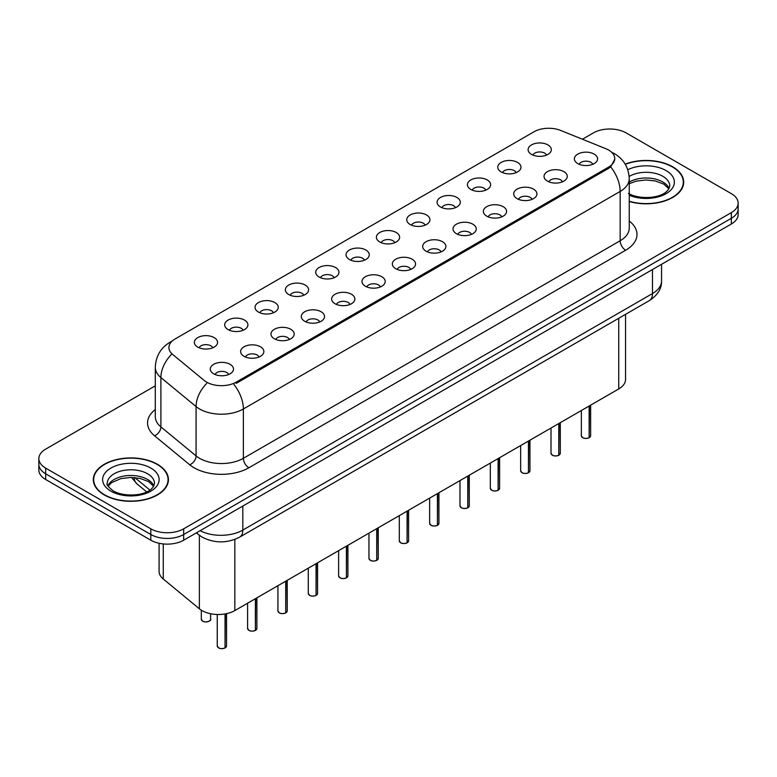<?xml version="1.0" encoding="UTF-8"?>
<svg xmlns="http://www.w3.org/2000/svg" width="777" height="777" viewBox="0 0 777 777"><rect width="100%" height="100%" fill="white"/><g stroke="black" fill="none" stroke-linecap="round" stroke-linejoin="round"><path stroke-width="1.17" d="M501.155 171.921A11.616 6.711 180 0 1 498.853 170.017A11.616 6.711 180 0 1 502.7 161.684A11.616 6.711 180 0 1 517.589 162.432A11.616 6.711 180 0 1 519.891 170.017A11.616 6.711 180 0 1 501.155 171.921M516.171 172.611A6.974 4.021 0 0 0 514.296 170.658A6.974 4.021 0 0 0 507.43 169.639A6.974 4.021 0 0 0 502.573 172.611M470.813 189.433A11.616 6.711 180 0 1 468.512 187.539A11.616 6.711 180 0 1 472.358 179.205A11.616 6.711 180 0 1 487.247 179.953A11.616 6.711 180 0 1 489.549 187.539A11.616 6.711 180 0 1 470.813 189.433M485.829 190.132A6.974 4.021 0 0 0 483.964 188.17A6.974 4.021 0 0 0 477.088 187.15A6.974 4.021 0 0 0 472.231 190.132M440.472 206.954A11.616 6.711 180 0 1 438.17 205.06A11.616 6.711 180 0 1 442.016 196.717A11.616 6.711 180 0 1 456.905 197.465A11.616 6.711 180 0 1 459.207 205.06A11.616 6.711 180 0 1 440.472 206.954M455.487 207.653A6.974 4.021 0 0 0 453.622 205.691A6.974 4.021 0 0 0 446.756 204.672A6.974 4.021 0 0 0 441.89 207.653M410.13 224.475A11.616 6.711 180 0 1 407.828 222.572A11.616 6.711 180 0 1 411.674 214.238A11.616 6.711 180 0 1 426.563 214.986A11.616 6.711 180 0 1 428.865 222.572A11.616 6.711 180 0 1 410.13 224.475M425.145 225.165A6.974 4.021 0 0 0 423.28 223.203A6.974 4.021 0 0 0 416.414 222.183A6.974 4.021 0 0 0 411.548 225.165M379.788 241.987A11.616 6.711 180 0 1 377.486 240.093A11.616 6.711 180 0 1 381.332 231.75A11.616 6.711 180 0 1 396.221 232.498A11.616 6.711 180 0 1 398.523 240.093A11.616 6.711 180 0 1 379.788 241.987M394.803 242.686A6.974 4.021 0 0 0 392.939 240.724A6.974 4.021 0 0 0 386.072 239.704A6.974 4.021 0 0 0 381.206 242.686M349.446 259.508A11.616 6.711 180 0 1 347.144 257.605A11.616 6.711 180 0 1 350.99 249.271A11.616 6.711 180 0 1 365.88 250.019A11.616 6.711 180 0 1 368.191 257.605A11.616 6.711 180 0 1 349.446 259.508M364.462 260.198A6.974 4.021 0 0 0 362.597 258.246A6.974 4.021 0 0 0 355.73 257.226A6.974 4.021 0 0 0 350.864 260.198M319.114 277.02A11.616 6.711 180 0 1 316.802 275.126A11.616 6.711 180 0 1 320.648 266.793A11.616 6.711 180 0 1 335.538 267.541A11.616 6.711 180 0 1 337.849 275.126A11.616 6.711 180 0 1 319.114 277.02M334.129 277.719A6.974 4.021 0 0 0 332.255 275.757A6.974 4.021 0 0 0 325.388 274.737A6.974 4.021 0 0 0 320.522 277.719M288.772 294.541A11.616 6.711 180 0 1 286.46 292.647A11.616 6.711 180 0 1 290.307 284.304A11.616 6.711 180 0 1 305.196 285.052A11.616 6.711 180 0 1 307.507 292.647A11.616 6.711 180 0 1 288.772 294.541M303.788 295.241A6.974 4.021 0 0 0 301.913 293.279A6.974 4.021 0 0 0 295.046 292.259A6.974 4.021 0 0 0 290.18 295.241M258.43 312.063A11.616 6.711 180 0 1 256.119 310.159A11.616 6.711 180 0 1 259.974 301.826A11.616 6.711 180 0 1 274.854 302.574A11.616 6.711 180 0 1 277.166 310.159A11.616 6.711 180 0 1 258.43 312.063M273.446 312.752A6.974 4.021 0 0 0 271.571 310.79A6.974 4.021 0 0 0 264.704 309.77A6.974 4.021 0 0 0 259.839 312.752M228.088 329.574A11.616 6.711 180 0 1 225.777 327.68A11.616 6.711 180 0 1 229.633 319.337A11.616 6.711 180 0 1 244.512 320.085A11.616 6.711 180 0 1 246.824 327.68A11.616 6.711 180 0 1 228.088 329.574M243.104 330.274A6.974 4.021 0 0 0 241.229 328.312A6.974 4.021 0 0 0 234.363 327.292A6.974 4.021 0 0 0 229.497 330.274M197.746 347.096A11.616 6.711 180 0 1 195.435 345.192A11.616 6.711 180 0 1 199.291 336.859A11.616 6.711 180 0 1 214.17 337.606A11.616 6.711 180 0 1 216.482 345.192A11.616 6.711 180 0 1 197.746 347.096M212.762 347.785A6.974 4.021 0 0 0 210.888 345.823A6.974 4.021 0 0 0 204.021 344.803A6.974 4.021 0 0 0 199.165 347.785M531.497 154.4A11.616 6.711 180 0 1 529.195 152.506A11.616 6.711 180 0 1 533.041 144.172A11.616 6.711 180 0 1 547.931 144.92A11.616 6.711 180 0 1 550.233 152.506A11.616 6.711 180 0 1 531.497 154.4M546.513 155.099A6.974 4.021 0 0 0 544.638 153.137A6.974 4.021 0 0 0 537.771 152.117A6.974 4.021 0 0 0 532.915 155.099M547.435 181.119A11.616 6.711 180 0 1 545.133 179.225A11.616 6.711 180 0 1 548.98 170.891A11.616 6.711 180 0 1 563.869 171.639A11.616 6.711 180 0 1 566.171 179.225A11.616 6.711 180 0 1 547.435 181.119M562.451 181.818A6.974 4.021 0 0 0 560.576 179.856A6.974 4.021 0 0 0 553.71 178.836A6.974 4.021 0 0 0 548.853 181.818M517.093 198.64A11.616 6.711 180 0 1 514.792 196.736A11.616 6.711 180 0 1 518.638 188.403A11.616 6.711 180 0 1 533.527 189.151A11.616 6.711 180 0 1 535.829 196.736A11.616 6.711 180 0 1 517.093 198.64M532.109 199.33A6.974 4.021 0 0 0 530.235 197.377A6.974 4.021 0 0 0 523.368 196.358A6.974 4.021 0 0 0 518.512 199.33M486.752 216.152A11.616 6.711 180 0 1 484.45 214.258A11.616 6.711 180 0 1 488.296 205.924A11.616 6.711 180 0 1 503.185 206.672A11.616 6.711 180 0 1 505.487 214.258A11.616 6.711 180 0 1 486.752 216.152M501.767 216.851A6.974 4.021 0 0 0 499.893 214.889A6.974 4.021 0 0 0 493.026 213.869A6.974 4.021 0 0 0 488.17 216.851M456.41 233.673A11.616 6.711 180 0 1 454.108 231.779A11.616 6.711 180 0 1 457.954 223.436A11.616 6.711 180 0 1 472.843 224.184A11.616 6.711 180 0 1 475.145 231.779A11.616 6.711 180 0 1 456.41 233.673M471.425 234.372A6.974 4.021 0 0 0 469.561 232.41A6.974 4.021 0 0 0 462.684 231.391A6.974 4.021 0 0 0 457.828 234.372M426.068 251.194A11.616 6.711 180 0 1 423.766 249.291A11.616 6.711 180 0 1 427.612 240.957A11.616 6.711 180 0 1 442.502 241.705A11.616 6.711 180 0 1 444.803 249.291A11.616 6.711 180 0 1 426.068 251.194M441.083 251.884A6.974 4.021 0 0 0 439.219 249.922A6.974 4.021 0 0 0 432.352 248.902A6.974 4.021 0 0 0 427.486 251.884M395.726 268.706A11.616 6.711 180 0 1 393.424 266.812A11.616 6.711 180 0 1 397.27 258.469A11.616 6.711 180 0 1 412.16 259.217A11.616 6.711 180 0 1 414.462 266.812A11.616 6.711 180 0 1 395.726 268.706M410.742 269.405A6.974 4.021 0 0 0 408.877 267.443A6.974 4.021 0 0 0 402.01 266.424A6.974 4.021 0 0 0 397.144 269.405M365.384 286.227A11.616 6.711 180 0 1 363.082 284.324A11.616 6.711 180 0 1 366.929 275.99A11.616 6.711 180 0 1 381.818 276.738A11.616 6.711 180 0 1 384.12 284.324A11.616 6.711 180 0 1 365.384 286.227M380.4 286.917A6.974 4.021 0 0 0 378.535 284.955A6.974 4.021 0 0 0 371.668 283.935A6.974 4.021 0 0 0 366.802 286.917M335.042 303.739A11.616 6.711 180 0 1 332.741 301.845A11.616 6.711 180 0 1 336.587 293.512A11.616 6.711 180 0 1 351.476 294.26A11.616 6.711 180 0 1 353.778 301.845A11.616 6.711 180 0 1 335.042 303.739M350.058 304.438A6.974 4.021 0 0 0 348.193 302.476A6.974 4.021 0 0 0 341.326 301.457A6.974 4.021 0 0 0 336.46 304.438M304.71 321.26A11.616 6.711 180 0 1 302.399 319.366A11.616 6.711 180 0 1 306.245 311.023A11.616 6.711 180 0 1 321.134 311.771A11.616 6.711 180 0 1 323.446 319.366A11.616 6.711 180 0 1 304.71 321.26M319.716 321.96A6.974 4.021 0 0 0 317.851 319.998A6.974 4.021 0 0 0 310.985 318.978A6.974 4.021 0 0 0 306.119 321.96M274.368 338.772A11.616 6.711 180 0 1 272.057 336.878A11.616 6.711 180 0 1 275.903 328.545A11.616 6.711 180 0 1 290.792 329.293A11.616 6.711 180 0 1 293.104 336.878A11.616 6.711 180 0 1 274.368 338.772M289.384 339.471A6.974 4.021 0 0 0 287.509 337.509A6.974 4.021 0 0 0 280.643 336.49A6.974 4.021 0 0 0 275.777 339.471M244.027 356.293A11.616 6.711 180 0 1 241.715 354.399A11.616 6.711 180 0 1 245.571 346.056A11.616 6.711 180 0 1 260.45 346.804A11.616 6.711 180 0 1 262.762 354.399A11.616 6.711 180 0 1 244.027 356.293M259.042 356.993A6.974 4.021 0 0 0 257.168 355.031A6.974 4.021 0 0 0 250.301 354.011A6.974 4.021 0 0 0 245.435 356.993M213.685 373.815A11.616 6.711 180 0 1 211.373 371.911A11.616 6.711 180 0 1 215.229 363.578A11.616 6.711 180 0 1 230.109 364.326A11.616 6.711 180 0 1 232.42 371.911A11.616 6.711 180 0 1 213.685 373.815M228.7 374.504A6.974 4.021 0 0 0 226.826 372.542A6.974 4.021 0 0 0 219.959 371.523A6.974 4.021 0 0 0 215.093 374.504M577.777 163.607A11.616 6.711 180 0 1 575.475 161.703A11.616 6.711 180 0 1 579.321 153.37A11.616 6.711 180 0 1 594.211 154.118A11.616 6.711 180 0 1 596.513 161.703A11.616 6.711 180 0 1 577.777 163.607M592.793 164.297A6.974 4.021 0 0 0 590.918 162.335A6.974 4.021 0 0 0 584.051 161.315A6.974 4.021 0 0 0 579.195 164.297M605.817 148.689A20.911 12.073 180 0 1 608.614 150.039A20.911 12.073 180 0 1 614.733 158.576A20.911 12.073 180 0 1 608.614 167.113L236.189 382.129A20.911 12.073 180 0 1 204.273 380.516L172.698 354.477A20.911 12.073 180 0 1 168.91 347.552A20.911 12.073 180 0 1 175.039 339.015L533.935 131.808A20.911 12.073 180 0 1 560.722 130.458L605.817 148.689M625.543 314.355L625.543 379.448A23.232 13.413 180 0 1 618.735 388.937L234.829 610.576A23.232 13.413 180 0 1 199.368 608.789L163.277 579.03A23.232 13.413 180 0 1 159.081 571.338L159.081 543.269M629.244 201.505A37.568 21.688 0 0 0 683.692 182.129A37.568 21.688 0 0 0 672.688 166.802A37.568 21.688 0 0 0 625.184 164.132M157.44 464.277A37.568 21.688 0 0 0 116.501 459.576A37.568 21.688 0 0 0 93.308 479.613A37.568 21.688 0 0 0 104.312 494.949A37.568 21.688 0 0 0 145.25 499.65A37.568 21.688 0 0 0 168.434 479.613A37.568 21.688 0 0 0 157.44 464.277M93.696 481.565A37.568 21.688 0 0 0 93.57 482.138M614.792 159.207L610.693 166.861L608.663 168.337L236.247 383.352M155.293 385.829L45.658 449.135A23.232 13.413 0 0 0 38.85 458.615L38.85 469.998A23.232 13.413 0 0 0 45.658 479.487L150.806 540.2L150.806 534.508A23.232 13.413 0 0 0 183.673 534.508L731.342 218.308A23.232 13.413 0 0 0 738.15 208.819A23.232 13.413 0 0 1 731.342 218.308L183.673 534.508A23.232 13.413 0 0 1 150.806 534.508L45.658 473.795L150.806 534.508L150.806 528.816A23.232 13.413 0 0 0 183.673 528.816L731.342 212.616A23.232 13.413 0 0 0 738.15 203.127A23.232 13.413 0 0 0 731.342 193.648L626.194 132.935A23.232 13.413 0 0 0 593.327 132.935L582.429 139.229M38.85 464.306A23.232 13.413 0 0 0 45.658 473.795A23.232 13.413 0 0 1 38.85 464.306M38.85 458.615A23.232 13.413 0 0 0 45.658 468.104L150.806 528.816M168.182 482.138A37.568 21.688 0 0 0 168.055 481.565M683.43 184.664A37.568 21.688 0 0 0 683.304 184.091M150.806 540.2A23.232 13.413 0 0 0 183.673 540.2L731.342 223.999A23.232 13.413 0 0 0 738.15 214.51L738.15 203.127M589.102 437.772C586.344 438.665 584.217 438.636 582.74 437.694L581.342 435.722A4.643 2.681 0 0 0 582.701 437.626A4.643 2.681 0 0 0 589.131 437.704L589.024 437.762A4.497 2.593 180 0 1 582.818 437.684M589.131 437.509L589.422 405.856M589.131 437.704L589.131 406.021M629.244 201.253A37.179 21.465 0 0 0 683.304 182.129A37.179 21.465 0 0 0 672.416 166.958A37.179 21.465 0 0 0 625.31 164.345M558.76 455.293C556.002 456.186 553.875 456.157 552.398 455.215L551 453.244A4.643 2.681 0 0 0 552.36 455.137A4.643 2.681 0 0 0 558.789 455.225L558.682 455.283A4.497 2.593 180 0 1 552.476 455.205M558.789 455.031L559.081 423.378M558.789 455.225L558.789 423.543M528.418 472.814C525.66 473.698 523.533 473.669 522.057 472.727L520.658 470.765A4.643 2.681 0 0 0 522.027 472.659A4.643 2.681 0 0 0 528.447 472.737L528.341 472.804A4.497 2.593 180 0 1 522.134 472.717M528.447 472.552L528.739 440.889M528.447 472.737L528.447 441.064M498.076 490.326C495.318 491.219 493.191 491.19 491.715 490.248L490.316 488.277A4.643 2.681 0 0 0 491.686 490.18A4.643 2.681 0 0 0 498.106 490.258L497.999 490.316A4.497 2.593 180 0 1 491.792 490.238M498.106 490.064L498.397 458.411M498.106 490.258L498.106 458.576M467.735 507.847C464.976 508.731 462.859 508.702 461.373 507.76L459.984 505.798A4.643 2.681 0 0 0 461.344 507.692A4.643 2.681 0 0 0 467.764 507.769L467.657 507.837A4.497 2.593 180 0 1 461.451 507.76M467.764 507.585L468.055 475.932M467.764 507.769L467.764 476.097M104.584 494.794A37.179 21.465 0 0 0 145.105 499.446A37.179 21.465 0 0 0 168.055 479.613A37.179 21.465 0 0 0 157.158 464.432A37.179 21.465 0 0 0 116.647 459.78A37.179 21.465 0 0 0 93.696 479.613A37.179 21.465 0 0 0 104.584 494.794M437.393 525.359C434.634 526.252 432.517 526.223 431.031 525.281L429.642 523.309A4.643 2.681 0 0 0 431.002 525.213A4.643 2.681 0 0 0 437.422 525.291L437.325 525.349A4.497 2.593 180 0 1 431.109 525.271M437.422 525.097L437.713 493.444M437.422 525.291L437.422 493.609M407.051 542.88C404.293 543.764 402.175 543.745 400.689 542.802L399.3 540.831A4.643 2.681 0 0 0 400.66 542.725A4.643 2.681 0 0 0 407.08 542.812L406.983 542.87A4.497 2.593 180 0 1 400.767 542.793M407.08 542.618L407.371 510.965M407.08 542.812L407.08 511.13M376.709 560.402C373.951 561.285 371.833 561.256 370.347 560.314L368.958 558.352A4.643 2.681 0 0 0 370.318 560.246A4.643 2.681 0 0 0 376.738 560.324L376.641 560.382A4.497 2.593 180 0 1 370.425 560.304M376.738 560.139L377.03 528.477M376.738 560.324L376.738 528.642M346.367 577.913C343.609 578.807 341.492 578.778 340.005 577.835L338.617 575.864A4.643 2.681 0 0 0 339.976 577.758A4.643 2.681 0 0 0 346.406 577.845L346.299 577.903A4.497 2.593 180 0 1 340.083 577.826M346.406 577.651L346.688 545.998M346.406 577.845L346.406 546.163M316.025 595.435C313.267 596.318 311.15 596.289 309.664 595.347L308.275 593.385A4.643 2.681 0 0 0 309.635 595.279A4.643 2.681 0 0 0 316.064 595.357L315.957 595.425A4.497 2.593 180 0 1 309.741 595.347M316.064 595.172L316.346 563.519M316.064 595.357L316.064 563.684M285.683 612.946C282.925 613.84 280.808 613.811 279.322 612.868L277.933 610.897A4.643 2.681 0 0 0 279.293 612.8A4.643 2.681 0 0 0 285.722 612.878L285.615 612.936A4.497 2.593 180 0 1 279.399 612.859M285.722 612.684L286.004 581.031M285.722 612.878L285.722 581.196M255.342 630.468C252.583 631.351 250.466 631.332 248.98 630.39L247.591 628.418A4.643 2.681 0 0 0 248.951 630.312A4.643 2.681 0 0 0 255.38 630.4L255.274 630.458A4.497 2.593 180 0 1 249.058 630.38M255.38 630.205L255.662 598.552M255.38 630.4L255.38 598.717M225.009 647.979C222.241 648.873 220.124 648.844 218.648 647.901L217.249 645.93A4.643 2.681 0 0 0 218.609 647.833A4.643 2.681 0 0 0 225.039 647.911L224.932 647.969A4.497 2.593 180 0 1 218.725 647.892M225.039 647.727L225.32 613.898M225.039 647.911L225.039 613.947M236.189 382.129L236.189 383.382M608.614 167.113L608.614 168.366M618.735 318.288L618.735 388.937M163.277 543.929L163.277 579.03M199.368 535.295L199.368 608.789M234.829 539.423L234.829 610.576M629.244 221.018A38.724 22.358 180 0 1 625.64 250.243L248.844 467.783A7.741 4.468 60 0 1 243.366 458.304L620.163 240.753A30.983 17.89 0 0 0 629.244 228.108L629.244 178.778A30.983 17.89 180 0 1 620.163 191.433A27.108 15.647 -120 0 0 610.693 166.861M248.844 467.783A38.724 22.358 180 0 1 194.075 467.783A38.724 22.358 180 0 1 189.734 464.801L154.555 435.79A38.724 22.358 180 0 1 155.293 409.547M199.553 458.304A30.983 17.89 0 0 0 243.366 458.304L243.366 408.974A30.983 17.89 180 0 1 199.553 408.974A30.983 17.89 180 0 1 196.086 406.585L160.897 377.573A30.983 17.89 180 0 1 155.293 367.317L155.293 416.637A30.983 17.89 0 0 0 160.897 426.903L196.086 455.914A30.983 17.89 0 0 0 199.553 458.304M233.896 384.411A27.108 15.647 60 0 1 243.366 408.974L620.163 191.433L620.163 240.753A7.741 4.468 60 0 0 625.64 250.243M171.766 341.462A27.108 15.647 -120 0 0 169.978 342.259C160.713 347.824 155.818 356.177 155.293 367.317M171.348 354.565A27.108 18.133 129.5 0 0 160.897 377.573L160.897 426.903A7.741 5.177 -50.5 0 1 154.555 435.79M206.643 383.469A27.108 18.133 129.5 0 0 196.086 406.585L196.086 455.914A7.741 5.177 -50.5 0 1 189.734 464.801M183.673 528.816L183.673 540.2M731.342 212.616L731.342 223.999M45.658 468.104L45.658 479.487M200.126 530.691A30.983 17.89 0 0 0 242.822 530.079L652.476 293.56A30.983 17.89 0 0 0 661.557 280.915C661.781 288.597 657.682 295.182 649.271 300.65L239.607 537.169A15.491 8.945 60 0 0 242.822 530.079L242.822 506.05M652.476 269.532L652.476 293.56A15.491 8.945 60 0 1 649.271 300.65M196.766 532.633A15.491 10.363 129.5 0 0 198.368 534.508L196.367 532.867M134.79 477.602L149.893 490.054M134.188 477.554A15.491 10.363 129.5 0 0 137.014 483.925L131.459 477.437M589.422 437.538A4.643 2.681 0 0 0 590.637 435.722L590.637 405.157M669.084 188.442A23.611 13.627 0 0 0 662.82 181.983A23.611 13.627 0 0 0 629.244 182.09M628.467 193.434C640.607 200.534 667.598 198.553 669.735 185.926A23.611 13.627 0 0 0 662.82 176.292A23.611 13.627 0 0 0 629.147 176.457M629.244 195.212A28.254 16.317 0 0 0 667.501 192.803A28.254 16.317 0 0 0 666.103 170.6A28.254 16.317 0 0 0 627.767 169.736M559.081 455.06A4.643 2.681 0 0 0 560.295 453.244L560.295 422.669M528.739 472.571A4.643 2.681 0 0 0 529.953 470.765L529.953 440.19M498.397 490.093A4.643 2.681 0 0 0 499.611 488.277L499.611 457.702M468.055 507.604A4.643 2.681 0 0 0 469.269 505.798L469.269 475.223M153.827 485.916A23.611 13.627 0 0 0 147.572 479.458A23.611 13.627 0 0 0 124.466 475.98A23.611 13.627 0 0 0 107.916 485.916M147.572 473.766A23.611 13.627 0 0 0 121.843 470.813A23.611 13.627 0 0 0 107.265 483.411C106.031 484.139 108.013 486.635 113.219 490.918C125.35 498.008 152.341 496.037 154.477 483.411A23.611 13.627 0 0 0 147.572 473.766M110.897 491.151A28.254 16.317 0 0 0 150.855 491.151A28.254 16.317 0 0 0 150.855 468.075A28.254 16.317 0 0 0 110.897 468.075A28.254 16.317 0 0 0 110.897 491.151M437.713 525.126A4.643 2.681 0 0 0 438.937 523.309L438.937 492.744M407.371 542.647A4.643 2.681 0 0 0 408.595 540.831L408.595 510.256M377.03 560.159A4.643 2.681 0 0 0 378.253 558.352L378.253 527.777M346.688 577.68A4.643 2.681 0 0 0 347.911 575.864L347.911 545.289M316.346 595.192A4.643 2.681 0 0 0 317.57 593.385L317.57 562.81M286.004 612.713A4.643 2.681 0 0 0 287.228 610.897L287.228 580.332M255.662 630.234A4.643 2.681 0 0 0 256.886 628.418L256.886 597.843M225.32 647.746A4.643 2.681 0 0 0 226.544 645.93L226.544 613.655M202.671 621.114A4.643 2.681 0 0 0 207.741 621.697A4.643 2.681 0 0 0 210.606 619.22C212.16 620.386 205.72 623.251 202.71 621.182L201.311 619.22A4.643 2.681 0 0 0 202.671 621.114M209.188 621.144A4.497 2.593 180 0 1 202.787 621.173M614.733 158.576L614.733 160.081M629.244 178.778C628.719 167.638 623.824 159.285 614.549 153.72L611.616 152.234M172.475 340.812L169.978 342.259M239.607 537.169C227.146 543.434 214.675 543.434 202.214 537.169L198.368 534.508M661.557 280.915L661.557 264.297M146.668 491.88L137.014 483.925M581.342 435.722L581.342 410.518M590.637 435.722L589.384 437.606M668.9 188.772L663.781 184.11L655.477 180.983L646.105 179.953L636.12 181.138L629.244 183.683M683.304 185.237L683.304 182.129M551 453.244L551 428.04M560.295 453.244L559.042 455.128M520.658 470.765L520.658 445.551M529.953 470.765L528.7 472.649M490.316 488.277L490.316 463.073M499.611 488.277L498.358 490.161M459.984 505.798L459.984 480.594M469.269 505.798L468.026 507.682M153.652 486.256L148.533 481.585L140.219 478.457L130.857 477.428L120.862 478.613L111.538 482.663L108.1 486.256M168.055 482.721L168.055 479.613M93.696 482.721L93.696 479.613M429.642 523.309L429.642 498.106M438.937 523.309L437.684 525.194M399.3 540.831L399.3 515.627M408.595 540.831L407.342 542.715M368.958 558.352L368.958 533.139M378.253 558.352L377 560.227M338.617 575.864L338.617 550.66M347.911 575.864L346.659 577.748M308.275 593.385L308.275 568.172M317.57 593.385L316.317 595.269M277.933 610.897L277.933 585.693M287.228 610.897L285.975 612.781M247.591 628.418L247.591 603.214M256.886 628.418L255.633 630.302M217.249 645.93L217.249 614.49M226.544 645.93L225.291 647.814M210.606 619.22L210.606 613.733M201.311 619.22L201.311 610.178"/></g></svg>
